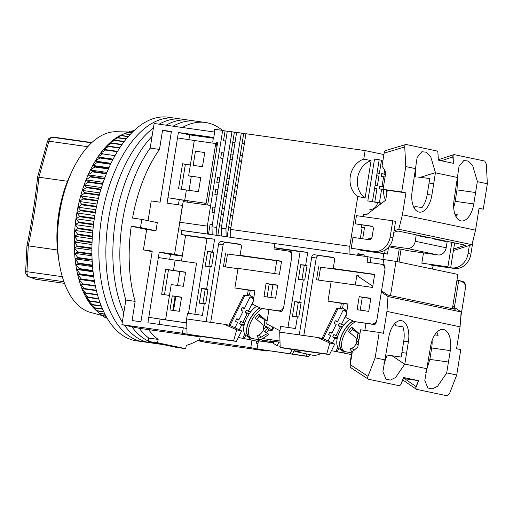 <?xml version="1.0" encoding="UTF-8"?>
<svg xmlns="http://www.w3.org/2000/svg" width="513" height="513" viewBox="0 0 513 513"><rect width="100%" height="100%" fill="white"/><g stroke="black" fill="none" stroke-linecap="round" stroke-linejoin="round"><path stroke-width="0.77" d="M197.467 340.574L206.29 342.434L266.811 351.001L250.78 347.628L198.249 340.1A112.924 58.835 -81.9 0 1 186.27 345.339L185.732 348.699L176.421 347.384L148.289 341.459L148.828 338.093A112.924 58.835 -81.9 0 1 139.254 328.314L121.902 324.665L125.845 300.047A112.924 58.835 -81.9 0 1 150.181 148.11L154.124 123.498L214.646 132.065L213.774 137.503L178.389 132.495L177.517 137.926L194.299 140.498L190.381 164.968L182.551 163.769L178.543 188.778L186.373 189.977L184.718 200.307L167.943 197.736L167.071 203.174L182.57 205.38M173.099 126.185A112.924 58.835 -81.9 0 1 196.037 121.151A112.924 58.835 -81.9 0 0 173.099 126.185M185.732 348.699L157.6 342.78L158.139 339.414L148.828 338.093A112.924 58.835 -81.9 0 1 139.254 328.314L198.454 336.605L182.423 333.232L121.902 324.665M158.139 339.414A112.924 58.835 -81.9 0 1 148.565 329.635M157.6 342.78L148.289 341.459M182.41 127.5A112.924 58.835 -81.9 0 1 205.347 122.472A112.924 58.835 -81.9 0 1 222.469 130.405M186.726 322.94L148.783 317.348L159.229 252.107L174.593 254.281L182.436 205.347M187.367 200.872L167.943 197.736L177.517 137.926M135.156 301.368A112.924 58.835 -81.9 0 1 131.238 226.227L140.549 227.541A112.924 58.835 98.1 0 1 141.851 219.391L157.286 222.636L155.978 230.792L146.667 229.478L143.403 249.863L152.246 251.114L140.928 321.798L132.085 320.542L135.156 301.368L125.845 300.047A112.924 58.835 -81.9 0 1 122.536 220.821A112.924 58.835 -81.9 0 1 150.181 148.11L159.492 149.424L162.563 130.251L171.406 131.501L160.088 202.186L151.239 200.929L148.077 220.699M182.423 333.232L183.295 327.794L147.911 322.786L148.783 317.348L165.564 319.92L169.482 295.45L161.653 294.25L165.654 269.242L173.484 270.441L175.138 260.11L158.363 257.539M141.851 219.391L132.54 218.07A112.924 58.835 -81.9 0 1 159.492 149.424M186.892 328.551L183.295 327.794M198.454 336.605L198.525 336.182M251.973 340.151L250.78 347.628M257.981 343.524L256.429 343.197L256.769 341.087M200.205 336.419L199.57 340.375M174.593 254.281L182.307 255.904M159.229 252.107L170.483 254.474L182.269 256.141M131.238 226.227L146.667 229.478M143.403 249.863L152.156 251.703M155.978 230.792L140.549 227.541M162.563 130.251L171.31 132.097M178.389 132.495L189.643 134.861L213.325 138.215M170.483 254.474L169.713 259.283M160.107 319.246L159.286 324.396M189.643 134.861L188.874 139.671M179.268 199.634L178.441 204.783M165.564 319.92L186.719 322.914M175.138 260.11L196.556 263.143L188.508 313.366M181.583 297.162L179.319 311.301L170.008 309.98L172.272 295.847L181.583 297.162M173.484 270.441L185.591 272.153L183.327 286.292L171.22 284.574L169.482 295.45M164.487 294.686L168.469 269.832L165.654 269.242M186.373 189.977L198.48 191.689L200.743 177.556L188.637 175.837L190.381 164.968M194.299 140.498L215.716 143.531L206.136 203.334L184.718 200.307M204.751 152.541L195.44 151.226L193.177 165.359L202.488 166.68L204.751 152.541M182.551 163.769L185.366 164.359L181.384 189.214M190.355 165.122L185.366 164.359M204.193 203.257L206.136 203.334M185.559 272.345L168.469 269.832M181.557 297.354L175.087 296.437L172.855 310.384M172.272 295.847L175.087 296.437M188.637 175.837L191.285 176.395M205.347 122.472L189.053 120.164A112.924 58.835 -81.9 0 0 166.116 125.198A112.924 58.835 -81.9 0 1 189.053 120.164L182.07 119.176A112.924 58.835 -81.9 0 0 159.133 124.204A112.924 58.835 -81.9 0 1 182.07 119.176L175.087 118.189A112.924 58.835 -81.9 0 0 101.587 217.858A112.924 58.835 -81.9 0 0 143.428 341.812A112.924 58.835 -81.9 0 1 101.587 217.858A112.924 58.835 -81.9 0 1 175.087 118.189L168.104 117.201A112.924 58.835 -81.9 0 0 94.604 216.864A112.924 58.835 -81.9 0 0 136.445 340.824L157.395 343.787A112.924 58.835 -81.9 0 1 150.174 341.857A112.924 58.835 -81.9 0 0 157.395 343.787L163.358 344.633M148.353 341.062A112.924 58.835 -81.9 0 1 131.847 326.755A112.924 58.835 -81.9 0 0 148.353 341.062M123.819 312.699A112.924 58.835 -81.9 0 1 115.553 219.833A112.924 58.835 -81.9 0 1 152.06 136.394A112.924 58.835 -81.9 0 0 115.553 219.833A112.924 58.835 -81.9 0 0 123.819 312.699M150.412 342.799A112.924 58.835 -81.9 0 1 124.447 325.197A112.924 58.835 -81.9 0 0 150.412 342.799M122.318 322.036A112.924 58.835 -81.9 0 1 108.57 218.846A112.924 58.835 -81.9 0 1 153.4 127.987A112.924 58.835 -81.9 0 0 108.57 218.846A112.924 58.835 -81.9 0 0 122.318 322.036M128.609 131.976L116.175 131.732A91.442 47.645 98.1 0 0 99.182 136.894A91.442 47.645 98.1 0 0 72.506 170.213A91.442 47.645 98.1 0 0 59.316 263.355A91.442 47.645 98.1 0 0 90.589 312.449L102.113 315.533M96.348 310.634A93.648 48.793 -81.9 0 1 94.591 308.986A93.648 48.793 -81.9 0 1 92.122 306.312A93.648 48.793 -81.9 0 1 89.781 303.311A93.648 48.793 -81.9 0 1 87.576 300.009A93.648 48.793 -81.9 0 1 85.511 296.405A93.648 48.793 -81.9 0 1 83.606 292.519A93.648 48.793 -81.9 0 1 81.856 288.37A93.648 48.793 -81.9 0 1 80.278 283.971A93.648 48.793 -81.9 0 1 78.874 279.335A93.648 48.793 -81.9 0 1 77.649 274.493A93.648 48.793 -81.9 0 1 76.604 269.447A93.648 48.793 -81.9 0 1 75.751 264.233A93.648 48.793 -81.9 0 1 75.09 258.86A93.648 48.793 -81.9 0 1 74.821 255.987A93.648 48.793 -81.9 0 1 74.629 253.358A93.648 48.793 -81.9 0 1 74.353 247.741A93.648 48.793 -81.9 0 1 74.282 242.033A93.648 48.793 -81.9 0 1 74.404 236.256A93.648 48.793 -81.9 0 1 74.725 230.44A93.648 48.793 -81.9 0 1 75.244 224.604A93.648 48.793 -81.9 0 1 75.956 218.762A93.648 48.793 -81.9 0 1 76.854 212.953A93.648 48.793 -81.9 0 1 77.944 207.188A93.648 48.793 -81.9 0 1 79.22 201.494A93.648 48.793 -81.9 0 1 80.669 195.895A93.648 48.793 -81.9 0 1 82.292 190.406A93.648 48.793 -81.9 0 1 84.081 185.058A93.648 48.793 -81.9 0 1 86.03 179.871A93.648 48.793 -81.9 0 1 88.127 174.856A93.648 48.793 -81.9 0 1 90.365 170.04A93.648 48.793 -81.9 0 1 92.744 165.442A93.648 48.793 -81.9 0 1 95.245 161.082A93.648 48.793 -81.9 0 1 97.861 156.972A93.648 48.793 -81.9 0 1 100.58 153.131A93.648 48.793 -81.9 0 1 103.395 149.572A93.648 48.793 -81.9 0 1 106.287 146.314A93.648 48.793 -81.9 0 1 109.256 143.364A93.648 48.793 -81.9 0 1 112.283 140.742A93.648 48.793 -81.9 0 1 115.361 138.446A93.648 48.793 -81.9 0 1 116.983 137.375A93.648 48.793 -81.9 0 1 118.471 136.496A93.648 48.793 -81.9 0 1 121.203 135.073L124.396 133.604A96.399 50.229 98.1 0 0 124.069 133.771L118.471 136.496L121.177 135.426A96.399 50.229 98.1 0 0 120.856 135.631L115.361 138.446L117.996 137.599A96.399 50.229 98.1 0 0 117.676 137.843L112.283 140.742L114.848 140.126A96.399 50.229 98.1 0 0 114.534 140.402L109.256 143.364L111.763 142.986A96.399 50.229 98.1 0 0 111.449 143.3L106.287 146.314L108.743 146.179A96.399 50.229 98.1 0 0 108.435 146.519L103.395 149.572L105.8 149.681A96.399 50.229 98.1 0 0 105.505 150.053L100.58 153.131L102.946 153.483A96.399 50.229 98.1 0 0 102.664 153.887L97.861 156.972L100.195 157.568A96.399 50.229 98.1 0 0 99.926 158.004L95.245 161.082L97.56 161.928A96.399 50.229 98.1 0 0 97.297 162.384L92.744 165.442L95.046 166.533A96.399 50.229 98.1 0 0 94.796 167.014L90.365 170.04L92.667 171.374A96.399 50.229 98.1 0 0 92.43 171.881L88.127 174.856L90.423 176.434A96.399 50.229 98.1 0 0 90.205 176.959L86.03 179.871L88.339 181.679A96.399 50.229 98.1 0 0 88.133 182.224L84.081 185.058L86.408 187.104A96.399 50.229 98.1 0 0 86.222 187.668L82.292 190.406L84.651 192.683A96.399 50.229 98.1 0 0 84.478 193.254L80.669 195.895L83.061 198.39A96.399 50.229 98.1 0 0 82.914 198.973L79.22 201.494L81.657 204.2A96.399 50.229 98.1 0 0 81.522 204.796L77.944 207.188L80.432 210.099A96.399 50.229 98.1 0 0 80.323 210.702L76.854 212.953L79.406 216.063A96.399 50.229 98.1 0 0 79.31 216.672L75.956 218.762L78.572 222.058A96.399 50.229 98.1 0 0 78.495 222.668L75.244 224.604L77.931 228.073A96.399 50.229 98.1 0 0 77.88 228.683L74.725 230.44L77.495 234.075A96.399 50.229 98.1 0 0 77.463 234.685L74.404 236.256L77.264 240.046A96.399 50.229 98.1 0 0 77.251 240.648L74.282 242.033L77.232 245.958A96.399 50.229 98.1 0 0 77.239 246.554L74.353 247.741L77.405 251.793A96.399 50.229 98.1 0 0 77.431 252.377L74.629 253.358L77.777 257.52A96.399 50.229 98.1 0 0 77.829 258.097L75.09 258.86L78.354 263.124A96.399 50.229 98.1 0 0 78.425 263.688L75.751 264.233L79.13 268.581A96.399 50.229 98.1 0 0 79.22 269.126L76.604 269.447L80.099 273.871A96.399 50.229 98.1 0 0 80.208 274.397L77.649 274.493L81.259 278.969A96.399 50.229 98.1 0 0 81.387 279.476L78.874 279.335L82.612 283.856A96.399 50.229 98.1 0 0 82.76 284.337L80.278 283.971L84.145 288.511A96.399 50.229 98.1 0 0 84.312 288.973L81.856 288.37L85.851 292.923A96.399 50.229 98.1 0 0 86.037 293.353L83.606 292.519L87.729 297.065A96.399 50.229 98.1 0 0 87.928 297.469L85.511 296.405L89.769 300.926A96.399 50.229 98.1 0 0 89.987 301.304L87.576 300.009L91.962 304.491A96.399 50.229 98.1 0 0 92.193 304.837L89.781 303.311L94.302 307.749A96.399 50.229 98.1 0 0 94.546 308.056L92.122 306.312L96.777 310.679A96.399 50.229 98.1 0 0 97.034 310.955L99.375 313.27A96.399 50.229 98.1 0 0 99.644 313.514L96.348 310.634M72.506 170.213L70.467 174.503A82.631 43.054 98.1 0 0 58.553 258.667L59.316 263.355M134.233 130.36L134.092 130.34A96.399 50.229 98.1 0 0 133.765 130.398L131.783 131.187M133.156 131.379L130.866 131.059A96.399 50.229 98.1 0 0 130.539 131.148L128.064 132.207M131.783 132.732L127.628 132.142A96.399 50.229 98.1 0 0 127.301 132.277L124.255 133.669M99.74 313.526L102.093 315.521A96.399 50.229 98.1 0 0 102.376 315.732L106.108 316.258M102.908 315.803L104.915 317.419A96.399 50.229 98.1 0 0 105.21 317.585L107.005 317.842M106.229 317.733L107.525 318.714M106.922 317.701L104.915 317.419M106.005 316.072L102.093 315.521M105.05 314.283L99.644 313.514M104.934 314.059L99.375 313.27M103.876 311.923L97.034 310.955M103.754 311.667L96.777 310.679M102.632 309.204L94.546 308.056M102.504 308.909L94.302 307.749M101.35 306.133L92.193 304.837M101.215 305.799L91.962 304.491M100.061 302.728L89.987 301.304M99.932 302.362L89.769 300.926M98.804 299.008L87.928 297.469M98.676 298.611L87.729 297.065M97.592 294.988L86.037 293.353M97.476 294.565L85.851 292.923M96.457 290.691L84.312 288.973M96.348 290.236L84.145 288.511M95.418 286.132L82.76 284.337M95.322 285.651L82.612 283.856M94.533 281.554L78.874 279.335M94.495 281.329L81.387 279.476M94.405 280.829L81.259 278.969M93.757 276.77L77.649 274.493M93.693 276.308L80.208 274.397M93.616 275.782L80.099 273.871M93.109 271.787L76.604 269.447M93.026 271.082L79.22 269.126M92.968 270.543L79.13 268.581M92.59 266.613L75.751 264.233M92.507 265.683L78.425 263.688M92.468 265.125L78.354 263.124M92.212 261.284L75.09 258.86M92.148 260.123L77.829 258.097M92.122 259.552L77.777 257.52M91.981 255.814L74.629 253.358M91.949 254.435L77.431 252.377M91.936 253.845L77.405 251.793M91.904 250.222L74.353 247.741M91.917 248.632L77.239 246.554M91.917 248.036L77.232 245.958M91.987 244.541L74.282 242.033M92.051 242.745L77.251 240.648M92.071 242.142L77.264 240.046M92.237 238.782L74.404 236.256M92.359 236.794L77.463 234.685M92.398 236.185L77.495 234.075M92.641 232.979L74.725 230.44M92.834 230.799L77.88 228.683M92.891 230.19L77.931 228.073M93.212 227.144L75.244 224.604M93.488 224.79L78.495 222.668M93.565 224.181L78.572 222.058M93.943 221.315L75.956 218.762M94.309 218.794L79.31 216.672M94.398 218.185L79.406 216.063M94.828 215.498L76.854 212.953M95.296 212.824L80.323 210.702M95.405 212.222L80.432 210.099M95.873 209.727L77.944 207.188M96.444 206.912L81.522 204.796M96.566 206.316L81.657 204.2M97.066 204.02L79.22 201.494M97.746 201.077L82.914 198.973M97.887 200.487L83.061 198.39M98.4 198.403L80.669 195.895M99.201 195.338L84.478 193.254M99.355 194.767L84.651 192.683M99.875 192.901L82.292 190.406M100.798 189.727L86.222 187.668M100.965 189.169L86.408 187.104M101.478 187.521L84.081 185.058M102.529 184.263L88.133 182.224M102.709 183.718L88.339 181.679M103.19 182.301L86.03 179.871M104.376 178.96L90.205 176.959M104.575 178.434L90.423 176.434M105.018 177.248L88.127 174.856M106.338 173.849L92.43 171.881M106.544 173.343L92.667 171.374M106.935 172.387L90.365 170.04M108.397 168.944L94.796 167.014M108.609 168.456L95.046 166.533M108.929 167.738L92.744 165.442M110.539 164.256L97.297 162.384M110.757 163.794L97.56 161.928M110.994 163.314L95.245 161.082M112.745 159.819L99.926 158.004M112.969 159.376L100.195 157.568M113.104 159.126L97.861 156.972M114.995 155.631L102.664 153.887M100.58 153.131L102.946 153.483M117.272 151.72L105.505 150.053M117.509 151.335L105.8 149.681M119.555 148.09L108.435 146.519M119.785 147.744L108.743 146.179M133.765 130.398L134.137 130.449M121.812 144.762L111.449 143.3M122.043 144.442L111.763 142.986M130.539 131.148L133.027 131.501M124.018 141.742L114.534 140.402M124.242 141.453L114.848 140.126M127.301 132.277L131.629 132.886M126.14 139.042L117.676 137.843M126.352 138.786L117.996 137.599M124.396 133.604L130.167 134.419M124.069 133.771L129.988 134.611M128.147 136.663L120.856 135.631M128.34 136.439L121.177 135.426M370.213 262.637L371.053 257.411L367.956 256.756L181.737 230.395L181.089 234.473L185.584 235.422L181.487 261.008M257.885 340.632L273.314 342.678M262.669 340.029L262.489 341.145M179.8 271.531L177.569 285.478M175.799 296.54L173.561 310.487M278.527 249.658L278.694 248.6L274.199 247.657L274.846 243.579L273.98 249.017L287.947 250.992A5.508 4.7 101.9 0 1 288.21 251.037A5.508 4.7 101.9 0 1 291.73 257.09L283.894 306.017A5.508 4.7 101.9 0 1 278.367 310.795L261.143 308.358L252.729 304.382L254.91 290.794L234.89 287.96L238.026 268.389L279.457 274.256L281.547 261.207L240.116 255.339L241.418 247.183A2.757 2.347 101.9 0 0 239.661 244.162A2.757 2.347 101.9 0 0 239.526 244.137L221.372 241.565A2.757 2.347 101.9 0 0 218.609 243.957L206.162 321.67L224.527 324.306L186.604 318.932L187.514 313.225L202.411 315.335L204.283 303.645L199.313 303.145L201.667 288.466L206.636 288.966L210.208 266.677L205.238 266.176L207.585 251.498L212.562 251.998L214.607 239.218L181.089 234.473M212.562 251.998L213.953 252.191L211.606 266.875L210.208 266.677M206.636 288.966L208.034 289.165L205.681 303.843L204.283 303.645M275.628 298.175L277.713 285.125L266.074 283.484L263.99 296.527L275.628 298.175M277.289 248.305L277.103 249.459M261.143 308.358L281.457 311.449C282.458 311.109 283.266 309.301 283.894 306.017M253.813 297.604L249.498 294.981L248.658 294.802L248.491 295.834L247.362 295.597L248.234 290.159L246.83 289.864L254.871 291.006M225.425 266.914L227.496 253.999L281.515 261.412M267.113 296.969L269.171 284.131L277.68 285.337M249.498 294.981L250.241 290.352M310.141 354.663L308.723 356.612L257.109 348.955L258.417 340.805L257.859 340.683M259.86 339.632L273.705 341.87M185.584 235.422L207.002 238.455L194.857 314.264M291.73 257.09C292.154 253.807 291.923 251.992 291.038 251.646M214.607 239.218L207.002 238.455M186.604 318.932L187.065 334.207L233.62 340.799L236.692 329.865L224.527 324.306M236.692 329.865L241.61 330.904L230.055 325.441L224.425 324.254M218.609 243.957L223.11 244.906L210.708 322.318M240.546 244.592L221.372 241.565M240.116 255.339L244.611 256.288L227.496 253.999M237.974 268.69L223.437 266.632L225.528 253.589M234.89 287.96L248.234 290.159M269.171 284.131L266.074 283.484M263.156 338.618L279.983 341.004M295.155 349.86L294.898 351.456A16.525 14.095 -78.1 0 0 301.176 350.712M294.898 351.456L312.622 355.188A16.525 14.095 -78.1 0 0 321.093 353.374M280.015 342.229L270.383 340.863L273.839 341.594M306.921 353.983L305.915 356.022L308.723 356.612M305.915 356.022L257.109 348.955M273.205 342.896L258.417 340.805M201.667 288.466L205.194 289.21L202.904 303.51M213.883 252.633L207.585 251.498M211.112 252.236L208.823 266.536M207.964 289.601L205.194 289.21M241.61 330.904L236.429 341.389L233.62 340.799M187.065 334.207L192.125 335.271L236.429 341.389M223.11 244.906A2.757 2.347 101.9 0 1 225.874 242.514M247.362 295.597L243.79 295.09L228.926 325.204M248.491 295.834L243.79 295.09M292.23 349.443L290.159 353.637M292.41 354.111L294.552 349.776M230.055 325.441L244.919 295.328M251.389 338.368L250.645 339.888L257.584 341.248L258.283 339.824M250.645 339.888L249.446 339.164M250.049 337.932L249.228 339.612L244.13 338.612L242.938 337.887M238.359 337.483L242.72 338.336L244.778 334.123M244.618 308.069L242.207 307.595L244.246 308.832L250.1 296.86L253.775 297.578M250.1 296.86L253.595 298.989M244.13 338.612L245.746 335.316M239.282 329.808L241.636 324.998L244.073 325.479M234.986 327.775L237.557 322.523L235.518 321.285L236.711 318.836L238.75 320.08L243.053 311.282L241.014 310.038L242.207 307.595M250.761 311.795L248.324 311.314L253.23 301.272M241.636 324.998L239.597 323.761L244.252 324.671M248.324 311.314L246.285 310.076L245.086 312.52L247.125 313.757L242.829 322.555L240.789 321.318L239.597 323.761M244.739 322.933L242.829 322.555M247.125 313.757L249.036 314.136M239.122 319.31L236.711 318.836M245.086 312.52L249.549 313.392M256.654 306.242A18.179 9.087 121.3 0 0 244.996 322.151A18.179 9.087 121.3 0 0 246.432 335.829L249.286 337.56A18.179 9.087 -58.7 0 1 247.933 323.658A18.179 9.087 -58.7 0 1 259.854 307.749M251.062 338.195A18.179 9.087 -58.7 0 1 249.286 337.56M273.948 341.369L273.057 343.203L277.129 345.685L280.136 346.275M277.129 345.685L278.899 342.068M262.258 308.595A17.788 8.888 -58.7 0 0 250.793 322.19A17.788 8.888 -58.7 0 0 249.594 336.688A17.788 8.888 -58.7 0 0 251.376 338.362L259.168 339.734L261.63 339.189L268.908 334.425C268.19 333.168 265.721 334.027 261.495 336.996L258.539 338.33L256.936 335.816L259.892 334.489C263.823 331.052 264.695 327.679 262.502 324.376L255.314 318.265A17.448 8.721 -58.7 0 1 258.655 314.039L267.036 321.151L259.142 316.348A8.266 4.13 121.3 0 1 259.103 316.322M272.557 326.935L272.172 330.417L273.705 327.518M268.671 329.756L267.664 328.179L265.631 326.941L264.83 325.684L272.249 330.192C272.082 330.981 270.89 330.834 268.671 329.756A17.448 8.721 -58.7 0 1 266.491 332.674M268.908 334.425L263.054 330.584M260.04 307.838A17.904 8.945 121.3 0 0 248.908 321.574A17.904 8.945 121.3 0 0 247.875 335.778A17.904 8.945 121.3 0 0 249.664 337.458L251.376 338.362M267.664 328.179L264.888 331.699M264.99 319.907A8.266 4.13 121.3 0 0 264.83 325.684M256.744 319.304L259.661 315.617L258.655 314.039M263.297 329.891L265.631 326.941M57.456 249.985L28.26 245.849L26.952 271.678C27.035 274.615 27.599 276.302 28.638 276.738L35.756 279.277L64.503 283.349M62.297 276.687L25.65 271.512C26.343 273.429 24.323 272.621 27.926 276.488L27.926 276.488A2.757 2.276 120.4 0 0 28.638 276.738L63.92 281.727M55.84 137.471L52.14 137.266L91.526 142.845M51.807 137.247C47.318 139.1 49.53 137.965 47.562 141.107A2.757 0.391 17.8 0 1 48.876 141.184C49.652 138.767 50.742 137.458 52.14 137.266A2.757 2.328 88.3 0 0 51.807 137.247L55.84 137.465M38.026 177.004L38.898 177.216L48.876 141.184L87.749 146.692M25.65 271.512L26.939 245.862C31.633 223.187 35.192 200.224 37.622 176.959L47.562 141.107M27.33 246.041C26.644 245.817 26.958 245.753 28.26 245.849M28.286 245.855C32.947 223.335 36.487 200.455 38.917 177.222L38.898 177.216M38.917 177.222L67.504 181.269M365.096 198.012L357.779 196.466A20.655 17.622 101.9 0 1 350.296 176.299A20.655 17.622 101.9 0 1 363.762 159.094L371.079 160.633L365.096 198.012A20.655 17.622 -78.1 0 1 357.612 177.838A20.655 17.622 -78.1 0 1 371.079 160.633M245.919 133.887L243.681 133.572L242.117 143.358L244.355 143.672M231.087 237.384L349.988 254.198L349.802 246.285L230.619 229.414L245.945 133.726L365.128 150.598L383.891 154.548M181.724 230.491L207.528 234.031L207.342 226.118L222.668 130.43L214.755 129.308L214.319 132.021M222.668 130.43L225.06 130.937L223.488 140.722L225.707 141.184M227.297 131.251L225.06 130.937M231.979 131.751L227.323 131.091L211.997 226.778L212.183 234.685L216.839 235.345L216.653 227.439L231.979 131.751L234.37 132.251L232.799 142.037L235.044 142.357M236.608 132.572L234.37 132.251M241.29 133.066L236.634 132.405L221.308 228.099L221.494 236.006L226.15 236.666L225.964 228.753L241.29 133.066L243.681 133.572M215.223 146.583L216.082 146.449L216.691 142.646L217.621 142.774L207.65 205.033M217.621 142.774L216.691 142.646M212.754 141.812L213.446 137.458M473.236 239.417L470.883 254.108A16.525 14.095 101.9 0 1 454.306 268.44L431.959 265.279L429.195 264.381M373.573 251.434L351.225 248.273L373.573 251.434A16.525 14.095 -78.1 0 0 390.149 237.102L392.766 220.795L356.452 215.652L355.143 223.809L372.265 226.425M351.225 248.273L352.97 237.397L369.264 239.706A2.757 2.347 101.9 0 0 372.028 237.32L373.329 229.164A2.757 2.347 101.9 0 0 371.572 226.137A2.757 2.347 101.9 0 0 371.438 226.111L355.143 223.809M451.825 242.354L447.907 266.831L421.833 263.143L423.475 252.903M421.833 263.143L447.907 266.831M388.533 247.163L387.424 254.095L361.351 250.408L358.587 249.51M360.363 238.449L362.12 227.464M357.664 255.301L357.933 253.621L364.961 255.102L364.769 256.308M382.897 259.321L383.814 253.589M389.514 245.958L406.931 248.427L437.878 254.942L408.547 250.793L401.089 249.222L399.043 262.021M432.119 268.985L433.376 265.478M365.128 150.598L363.762 159.094M357.779 196.466L349.802 246.285M469.357 245.483L468.074 253.512A16.525 14.095 101.9 0 1 451.491 267.844L429.144 264.682M376.388 252.03A16.525 14.095 -78.1 0 0 392.964 237.699L395.574 221.385L392.766 220.795M454.64 242.95L450.715 267.427M358.542 249.812L384.609 253.505L385.167 250.03M401.089 249.222L399.229 248.959L397.197 261.63M399.229 248.959L388.873 246.779M437.878 254.942A8.266 7.047 -78.1 0 0 446.163 247.773L447.189 241.379M416.248 234.864L415.222 241.257A8.266 7.047 101.9 0 1 406.931 248.427M364.961 255.102L357.856 254.089M230.619 229.414L230.805 237.32M212.318 224.765L210.08 224.45L208.522 234.184M215.107 207.367L212.869 207.053L211.997 212.485L214.21 212.953M217.98 189.425L215.742 189.111L214.87 194.542L217.082 195.011M219.897 177.466L217.659 177.145L216.787 182.583L219 183.051M223.815 152.996L221.578 152.682L220.705 158.119L222.918 158.588M187.162 202.135L187.399 200.686M189.053 190.355L191.317 176.215M180.063 230.138L179.871 222.232L183.186 201.571L210.651 205.456M357.785 255.32L357.978 254.115M387.424 254.095L384.609 253.505M221.308 228.099L225.964 228.753M211.997 226.778L216.653 227.439M207.342 226.118L179.871 222.232M429.182 237.59L429.118 238.006L417.864 235.634L417.935 235.217M445.502 241.02L445.431 241.437L434.184 239.071L434.248 238.654M223.488 140.722L225.733 141.037M244.291 144.05L242.053 143.736M234.98 142.736L232.742 142.415M233.126 154.317L230.888 154.003L232.799 142.037M242.437 155.638L240.199 155.317L239.327 160.755L241.565 161.069M230.888 154.003L230.016 159.434L232.254 159.755M220.705 158.119L222.943 158.434M241.508 161.454L239.263 161.133M232.197 160.133L229.952 159.819M229.208 178.781L226.97 178.466L230.016 159.434M238.519 180.101L236.281 179.781L235.409 185.219L237.647 185.539M226.97 178.466L226.098 183.904L228.336 184.218M216.787 182.583L219.025 182.904M237.583 185.918L235.345 185.603M228.272 184.597L226.034 184.282M227.291 190.746L225.053 190.426L226.098 183.904M236.602 192.061L234.364 191.747L233.492 197.184L235.73 197.499M225.053 190.426L224.181 195.863L226.419 196.178M214.87 194.542L217.108 194.863M235.672 197.877L233.434 197.563M226.361 196.562L224.123 196.242M224.418 208.688L222.18 208.368L224.181 195.863M233.729 210.003L231.491 209.689L230.619 215.127L232.857 215.441M222.18 208.368L221.308 213.806L223.546 214.12M211.997 212.485L214.235 212.805M232.793 215.819L230.555 215.505M223.482 214.505L221.244 214.184M221.629 226.086L219.391 225.765L217.833 235.505M230.94 227.4L228.702 227.086L227.144 236.826M428.195 237.808L428.265 237.397M444.514 241.245L444.579 240.834M230.619 215.127L228.702 227.086M233.492 197.184L231.491 209.689M235.409 185.219L234.364 191.747M239.327 160.755L236.281 179.781M242.117 143.358L240.199 155.317M419.442 235.538L420.205 235.871M426.867 237.102L428.317 237.404M422.917 236.269L424.341 236.57M435.768 239.231L437.147 239.456L435.806 238.981M443.181 240.533L444.63 240.841M439.231 239.706L440.661 240.001M221.308 213.806L219.391 225.765M420.064 235.852L421.462 235.961M420.48 235.756L420.993 235.98M426.874 237.134L427.342 237.198M422.898 236.294L423.366 236.365M443.187 240.571L443.655 240.635M439.218 239.731L439.686 239.795M386.853 193.023A18.179 9.471 -81.9 0 1 386.757 190.124M383.5 189.438A18.179 9.471 98.1 0 0 385.577 200.275M477.353 181.467L472.608 165.41L468.273 161.044L463.778 160.563L459.032 166.34L454.101 199.801A19.282 10.048 -81.9 0 0 461.245 220.962A19.282 10.048 -81.9 0 0 473.794 203.95L477.353 181.467M457.602 177.928L457 189.893L475.622 192.529M433.709 183.705L435.441 172.637L430.696 156.58L426.361 152.214L421.859 151.733L417.114 157.51L412.189 190.977A19.282 10.048 -81.9 0 0 419.333 212.138A19.282 10.048 -81.9 0 0 431.882 195.12L433.709 183.705L429.054 183.045L429.772 178.537L418.57 177.139M414.023 207.707A19.282 10.048 98.1 0 0 415.03 206.54L422.013 207.534A19.282 10.048 98.1 0 0 427.226 194.459L429.054 183.045M453.672 248.965L465.471 245.227L397.96 231.01L393.824 232.318M361.748 224.938L361.364 227.31L364.442 227.939M394.074 230.76L398.781 229.266L471.922 244.669L453.421 250.53M366.878 239.372L371.919 237.775M455.422 215.447L456.057 214.838M457.224 215.005L455.127 214.71M453.684 207.271A19.282 10.048 98.1 0 0 455.172 201.314L473.794 203.95M455.935 216.531A19.282 10.048 98.1 0 0 457.384 214.787L455.031 214.453M435.447 172.83L457.673 177.511M477.366 181.66L487.35 183.757L483.278 209.163L479.059 208.278L475.551 230.17L402.416 214.767L405.924 192.875L401.705 191.984L405.77 166.578L415.761 168.681M415.69 169.104L415.735 176.543M385.994 150.533C385.116 150.54 384.487 151.418 384.115 153.163L382.057 166L385.847 172.099L383.083 189.348L387.302 190.24L385.712 200.173L366.558 214.697L363.454 214.261L363.082 216.589M361.364 227.31L364.467 227.746L362.704 238.776M475.551 230.17L471.922 244.669M398.781 229.266L402.416 214.767M405.924 192.875L387.302 190.24M457 189.893L455.172 201.314M441.315 160.768L452.806 156.94L453.024 155.375L454.063 154.593L484.772 161.056L486.324 164.096L487.35 183.757M438.621 159.639L454.063 154.593M452.806 156.94L453.383 163.307L438.371 160.152L437.903 152.169M405.77 166.578L404.744 146.917C404.744 145.282 405.167 144.467 406.007 144.467L436.71 150.937L437.858 152.181M385.622 150.553L406.007 144.467M383.083 189.348L401.705 191.984M479.014 208.56L483.278 209.163M453.069 155.362L453.383 163.307M381.563 203.315L374.811 201.898L381.896 203.065M379.402 202.859L381.55 203.328M379.376 203.02L381.448 203.404M379.466 202.552L381.601 189.233L383.5 189.63M374.811 201.898L376.946 188.572L374.618 188.245L376.92 188.733M381.601 189.233L379.274 188.906L379.71 186.187L382.038 186.514L383.602 176.728L381.274 176.401L381.71 173.683L384.038 174.01L384.654 170.181M382.98 160.236L381.518 160.03L379.383 173.349L377.055 173.022L376.619 175.741L378.921 176.222M374.618 188.245L375.054 185.526L377.382 185.853L378.947 176.068L376.619 175.741M383.461 186.976L379.71 186.187M383.602 176.728L385.051 177.036M383.487 186.822L382.038 186.514M385.487 174.317L384.038 174.01M385.462 174.471L381.71 173.683M367.827 200.904L377.549 202.629L367.827 200.904L374.535 159.043L381.492 160.184M380.819 203.879A7.714 6.579 -78.1 0 0 380.922 203.34L381.396 203.443M372.483 201.564L379.19 159.703M380.922 203.34L377.549 202.629A7.714 6.579 101.9 0 1 369.809 209.323M452.402 308.666L457.891 274.41L396.004 261.38L371.014 257.635M460.757 317.342L465.573 287.274A5.508 4.7 -78.1 0 0 462.053 281.22L458.693 280.521L454.39 307.39M350.995 353.81L351.956 353.951M276.751 260.739L274.699 273.583M272.922 284.664L270.864 297.502M268.915 309.672L266.638 323.902L279.938 330.705M367.956 256.756L367.09 262.194L381.056 264.176A5.508 4.7 101.9 0 1 381.319 264.221A5.508 4.7 101.9 0 1 384.84 270.268L377.004 319.201A5.508 4.7 101.9 0 1 371.476 323.979L354.252 321.542L345.839 317.566L348.019 303.978L327.999 301.144L331.135 281.573L372.566 287.434L374.657 274.384L333.226 268.523L334.527 260.367A2.757 2.347 101.9 0 0 332.77 257.34A2.757 2.347 101.9 0 0 332.636 257.321L314.482 254.749A2.757 2.347 101.9 0 0 311.718 257.135L299.271 334.854L317.637 337.483L279.713 332.116L280.624 326.409L295.52 328.519L297.393 316.829L292.423 316.329L294.776 301.65L299.746 302.151L303.318 279.854L298.348 279.354L300.695 264.676L305.671 265.176L307.717 252.402L274.199 247.657M305.671 265.176L307.063 265.375L304.716 280.053L303.318 279.854M299.746 302.151L301.144 302.343L298.79 317.028L297.393 316.829M368.738 311.359L370.822 298.31L359.183 296.661L357.099 309.711L368.738 311.359M354.252 321.542L374.567 324.633C375.567 324.287 376.375 322.478 377.004 319.201M346.929 310.788L342.607 308.159L341.767 307.986L341.6 309.012L340.472 308.775L341.344 303.343L339.939 303.048L347.981 304.183M318.535 280.098L320.606 267.183L374.625 274.596M360.222 310.153L362.281 297.316L370.79 298.521M383.737 259.437L382.922 264.554M342.607 308.159L343.351 303.529M396.004 261.38L390.515 295.635M456.955 280.278L458.693 280.521C463.31 281.656 465.605 283.907 465.573 287.274M278.694 248.6L300.111 251.633L287.966 327.448M384.84 270.268C385.263 266.991 385.032 265.176 384.147 264.823M307.717 252.402L300.111 251.633M279.713 332.116L280.175 347.391L326.73 353.976L329.801 343.05L317.637 337.483M329.801 343.05L334.72 344.082L323.164 338.625L317.534 337.439M311.718 257.135L316.22 258.084L303.818 335.496M333.655 257.776L314.482 254.749M333.226 268.523L337.721 269.472L320.606 267.183M331.084 281.874L316.547 279.816L318.637 266.766M327.999 301.144L341.344 303.343M362.281 297.316L359.183 296.661M385.757 355.977L386.885 356.137M386.565 357.311L385.564 357.17M350.219 362.14L350.629 362.223L350.219 362.14L351.527 353.983L350.969 353.867M351.937 354.041L351.527 353.983M294.776 301.65L298.303 302.388L296.014 316.688M306.998 265.811L300.695 264.676M304.222 265.42L301.933 279.72M301.073 302.785L298.303 302.388M334.72 344.082L329.538 354.573L326.73 353.976M280.175 347.391L285.234 348.455L329.538 354.573M316.22 258.084A2.757 2.347 101.9 0 1 318.983 255.698M340.472 308.775L336.9 308.268L322.036 338.388M341.6 309.012L336.9 308.268M323.164 338.625L338.029 308.505M344.499 351.552L343.755 353.072L350.693 354.432L351.392 353.002M365.692 323.735L365.859 323.395M343.755 353.072L342.556 352.341M343.159 351.116L342.338 352.797L337.24 351.796L336.047 351.065M331.469 350.661L335.829 351.514L337.887 347.307M337.727 321.247L335.316 320.779L337.355 322.017L343.21 310.038L346.884 310.763M343.21 310.038L346.705 312.167M337.24 351.796L338.856 348.494M332.392 342.985L334.745 338.182L337.182 338.657M328.096 340.959L330.667 335.701L328.628 334.463L329.821 332.02L331.86 333.258L336.162 324.46L334.123 323.222L335.316 320.779M343.87 324.973L341.434 324.498L346.339 314.456M334.745 338.182L332.706 336.945L337.362 337.855M341.434 324.498L339.394 323.254L338.202 325.697L340.234 326.941L335.938 335.739L333.899 334.502L332.706 336.945M337.849 336.111L335.938 335.739M340.234 326.941L342.145 327.313M332.232 332.495L329.821 332.02M338.202 325.697L342.658 326.576M349.763 319.419A18.179 9.087 121.3 0 0 338.105 335.329A18.179 9.087 121.3 0 0 339.542 349.007L342.395 350.745A18.179 9.087 -58.7 0 1 341.042 336.836A18.179 9.087 -58.7 0 1 352.963 320.933M344.172 351.379A18.179 9.087 -58.7 0 1 342.395 350.745M385.526 360.088A18.179 9.087 -58.7 0 1 385.096 360.004M384.942 361.678L384.57 361.453M353.483 350.789L351.649 351.514L350.046 349L353.002 347.667C356.933 344.229 357.805 340.863 355.612 337.554L348.423 331.449A17.448 8.721 -58.7 0 1 351.764 327.217L358.953 333.328L352.36 329.32M353.149 321.023A17.904 8.945 121.3 0 0 342.017 334.752A17.904 8.945 121.3 0 0 340.985 348.955A17.904 8.945 121.3 0 0 342.774 350.642L344.486 351.546A17.788 8.888 -58.7 0 1 342.703 349.872A17.788 8.888 -58.7 0 1 343.902 335.374A17.788 8.888 -58.7 0 1 355.368 321.779M358.914 340.228L357.939 338.862L359.023 339.523M358.1 333.091A8.266 4.13 121.3 0 0 357.939 338.862M352.213 329.506A8.266 4.13 121.3 0 0 352.251 329.532L359.882 334.175M349.853 332.488L352.771 328.801L351.764 327.217M356.407 343.069L358.741 340.119M406.559 353.207L408.386 341.786A19.282 10.048 -81.9 0 0 401.243 320.625A19.282 10.048 -81.9 0 0 388.694 337.644L382.897 371.713L385.962 379.165L390.348 380.101L395.632 377.478L404.815 364.076L406.559 353.207L401.903 352.546L401.179 357.054L387.142 355.067L383.859 363.781M450.299 350.616A19.282 10.048 -81.9 0 0 443.155 329.449A19.282 10.048 -81.9 0 0 430.612 346.467L424.809 380.543L427.88 387.995L432.26 388.925L437.544 386.308L446.663 373.086L450.299 350.616L431.677 347.981A19.282 10.048 98.1 0 0 432.093 340.51M401.903 352.546L403.731 341.126A19.282 10.048 98.1 0 0 402.91 326.787L395.927 325.8A19.282 10.048 98.1 0 0 394.914 323.408M381.537 290.871L387.706 295.039L455.217 309.262L452.594 307.486M434.767 334.886L438.07 335.355A19.282 10.048 98.1 0 0 436.826 332.238M359.639 276.052L356.83 275.462L355.304 284.991M452.78 306.299L461.142 311.955L388.008 296.559L381.351 292.051M372.759 286.241L356.83 275.462M427.04 368.757L404.815 364.076M385.122 359.934L375.138 357.83L379.21 332.424L383.429 333.315L386.937 311.417L460.071 326.819L456.564 348.718L460.783 349.603L456.717 375.009L446.733 372.906M431.677 347.981L429.849 359.395L425.777 372.611M429.849 359.395L448.471 362.031M386.937 311.417L388.008 296.559M365.968 323.414L364.852 330.391M461.142 311.955L460.071 326.819M379.21 332.424L360.588 329.788L357.824 347.038L352.296 351.815L350.238 364.653C350.046 366.442 350.36 367.513 351.181 367.879M400.576 384.955L403.609 377.504L400.576 384.955L399.114 385.68L368.405 379.216L350.918 367.77M368.405 379.216C367.622 378.87 367.488 377.914 367.994 376.337L375.138 357.83M403.442 378.562L418.249 380.588L403.609 377.504M456.717 375.009L449.574 393.516L447.169 395.799L416.466 389.335L402.852 380.024M416.466 389.335L415.742 388.149L418.57 380.652L416.03 386.558L404.674 378.729M415.78 388.174L416.03 386.558M403.84 377.555L400.615 384.981M278.367 310.795L281.457 311.449M258.546 335.207L261.495 336.996M265.843 320.144L259.251 316.136M451.491 267.844L454.306 268.44M470.883 254.108L468.074 253.512M390.149 237.102L392.964 237.699M446.163 247.773L415.222 241.257M435.441 172.637L420.628 177.241M427.226 194.459L431.882 195.12M404.744 146.917L384.115 153.163M371.476 323.979L374.567 324.633M351.655 348.385L354.361 350.033M385.135 359.882L385.603 360.132A17.788 8.888 -58.7 0 1 385.148 359.799M404.744 364.256L392.035 355.759M408.386 341.786L403.731 341.126M367.994 376.337L350.238 364.653M291.127 251.652L288.21 251.037M35.756 279.277L27.926 276.488M55.834 137.471L91.827 142.563M421.077 235.993L420.147 235.865M384.237 264.836L381.319 264.221M344.486 351.546L352.117 352.938M365.878 323.972L365.359 323.325M356.163 343.768L358.151 344.973"/></g></svg>
